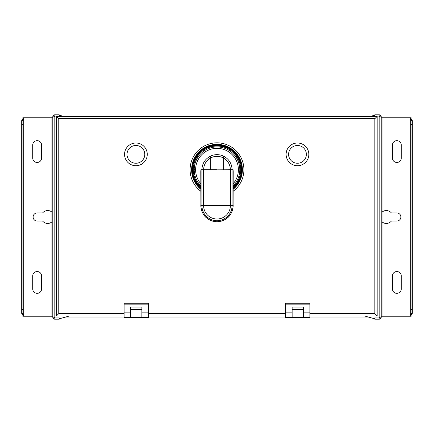 <?xml version="1.0" encoding="UTF-8"?>
<svg xmlns="http://www.w3.org/2000/svg" width="434" height="434" viewBox="0 0 434 434"><rect width="100%" height="100%" fill="white"/><g stroke="black" fill="none" stroke-linecap="round" stroke-linejoin="round"><path stroke-width="0.65" d="M59.268 317.981L54.82 317.981L54.82 319.196A2.018 2.018 0 0 1 52.802 317.173L52.802 116.827A2.018 2.018 0 0 1 54.82 114.804L59.23 114.804L59.268 116.019L54.82 116.019A0.808 0.808 0 0 0 54.017 116.827M379.983 116.827A0.808 0.808 0 0 0 379.18 116.019L374.732 116.019L374.77 114.804L379.18 114.804A2.018 2.018 0 0 1 381.198 116.827L379.18 116.827L379.18 116.057L374.732 116.057L374.732 115.211L370.397 116.399M371.77 116.019L62.23 116.019L371.77 116.019M379.983 317.173A0.808 0.808 0 0 1 379.18 317.981L374.77 317.981L374.77 319.196L379.18 319.196A2.018 2.018 0 0 0 381.198 317.173L379.18 317.173L379.18 116.827M371.77 317.981L62.23 317.981M59.23 317.981L59.23 319.196L54.82 319.196M54.017 317.173A0.808 0.808 0 0 0 54.82 317.981M52.802 142.477L52.802 134.8L52.802 142.477M52.802 117.229L22.91 117.229L22.91 118.574L21.7 120.598L21.7 124.498L22.91 124.498L22.91 120.598L21.7 120.598M21.7 124.498L21.7 313.402L22.91 315.426L22.91 316.771L52.802 316.771M21.7 313.402L22.91 313.402L23.29 315.426L23.718 315.426L23.718 118.574L22.91 118.574M23.29 118.574L22.91 120.598M21.7 309.502L22.91 309.502L22.91 124.498M22.91 313.402L22.91 309.502M22.91 315.426L23.29 315.426M52.802 116.827L54.82 116.827L54.82 116.057L59.268 116.057L59.268 115.211L63.603 116.399M69.635 315.936L59.301 318.789L59.268 317.943L54.82 317.943L54.82 317.173L52.802 317.173M130.563 311.997L130.563 317.634L141.875 317.634L141.875 307.05L130.563 307.05L130.563 311.997M292.136 311.997L292.136 317.634L303.447 317.634L303.447 307.05L292.136 307.05L292.136 311.997M130.563 309.556L141.875 309.556M141.875 317.552L148.336 317.552L148.336 304.869L124.102 304.869L124.102 317.552L130.563 317.552M309.909 315.936L377.162 315.936L377.162 116.399L374.846 118.715L58.764 118.715L58.764 313.619L124.102 313.619M377.162 315.936L374.846 313.619L374.846 118.715M303.447 317.552L309.909 317.552L309.909 303.257L285.675 303.257L285.675 317.552L292.136 317.552M148.336 304.869L148.336 303.257L124.102 303.257L124.102 304.869M308.834 154.368A11.36 11.36 180 0 0 297.474 143.008A11.36 11.36 180 0 0 286.109 154.368A11.36 11.36 -0 0 1 297.474 143.008A11.36 11.36 -0 0 1 308.834 154.368A11.36 11.36 -0 0 1 297.474 165.728A11.36 11.36 -0 0 1 286.109 154.368M147.262 154.368A11.36 11.36 180 0 0 135.902 143.008A11.36 11.36 180 0 0 124.542 154.368A11.36 11.36 -0 0 1 135.902 143.008A11.36 11.36 -0 0 1 147.262 154.368A11.36 11.36 -0 0 1 135.902 165.728A11.36 11.36 -0 0 1 124.542 154.368M309.909 304.869L285.675 304.869M148.336 315.936L285.675 315.936M377.162 116.399L56.442 116.399L56.442 315.936L124.102 315.936M56.442 315.936L58.764 313.619M56.442 116.399L58.764 118.715M292.136 309.556L303.447 309.556M288.583 154.368A8.886 8.886 -0 0 1 297.474 145.482A8.886 8.886 -0 0 1 306.361 154.368A8.886 8.886 -0 0 1 297.474 163.255A8.886 8.886 -0 0 1 288.583 154.368M127.016 154.368A8.886 8.886 -0 0 1 135.902 145.482A8.886 8.886 -0 0 1 144.788 154.368A8.886 8.886 -0 0 1 135.902 163.255A8.886 8.886 -0 0 1 127.016 154.368M200.79 191.226A26.913 26.913 55.5 0 1 217 142.829A26.913 26.913 55.5 0 1 233.21 191.226M200.904 169.743L200.904 205.613L201.918 205.613L201.918 169.743L200.904 169.743L200.79 171.68L200.904 205.613A16.096 16.096 -0 0 0 217 221.714A16.096 16.096 -0 0 0 233.096 205.613L233.21 171.68L233.096 169.743L232.082 169.743L232.082 205.613L233.096 205.613L233.096 169.743M217 169.743L201.918 169.743C202.152 163.64 204.957 159.126 210.333 156.207A15.082 15.082 55.5 0 1 223.667 156.207C229.043 159.126 231.848 163.64 232.082 169.743L210.333 169.906L210.333 158.128C206.02 160.802 203.779 164.67 203.611 169.743L203.611 205.613L230.389 205.613L230.389 169.743C230.221 164.67 227.98 160.802 223.667 158.128L223.667 169.743A6.667 6.667 55.5 0 1 223.667 169.748M379.18 317.173L379.18 317.943L374.732 317.943L374.699 318.789L364.365 315.936M381.198 116.827L381.198 317.173M381.198 316.771L411.09 316.771L411.09 315.426L412.3 313.402L412.3 309.502L411.09 309.502L411.09 313.402L412.3 313.402M412.3 309.502L412.3 120.598L411.09 118.574L411.09 117.229L381.198 117.229M412.3 120.598L411.09 120.598L410.71 118.574L410.282 118.574L410.282 315.426L411.09 315.426M410.71 315.426L411.09 313.402M412.3 124.498L411.09 124.498L411.09 309.502M411.09 120.598L411.09 124.498M411.09 118.574L410.71 118.574M379.18 116.019L379.18 114.804M391.392 212.958A6.461 6.461 0 0 0 382.007 212.215L382.007 221.785A6.461 6.461 0 0 0 391.392 221.042L396.85 221.042A4.042 4.042 0 0 0 400.891 217A4.042 4.042 0 0 0 396.85 212.958L391.392 212.958M392.407 288.898A4.443 4.443 0 0 0 396.85 293.341A4.443 4.443 0 0 0 401.293 288.898L401.293 275.975A4.443 4.443 0 0 0 396.85 271.532A4.443 4.443 0 0 0 392.407 275.975L392.407 288.898M392.407 158.025A4.443 4.443 0 0 0 396.85 162.468A4.443 4.443 0 0 0 401.293 158.025L401.293 145.102A4.443 4.443 0 0 0 396.85 140.659A4.443 4.443 0 0 0 392.407 145.102L392.407 158.025M379.18 317.981L379.18 319.196M54.82 116.019L54.82 114.804M42.608 221.042A6.461 6.461 0 0 0 51.993 221.785L51.993 212.215A6.461 6.461 0 0 0 42.608 212.958L37.15 212.958A4.042 4.042 0 0 0 33.109 217A4.042 4.042 0 0 0 37.15 221.042L42.608 221.042M41.593 145.102A4.443 4.443 0 0 0 37.15 140.659A4.443 4.443 0 0 0 32.707 145.102L32.707 158.025A4.443 4.443 0 0 0 37.15 162.468A4.443 4.443 0 0 0 41.593 158.025L41.593 145.102M41.593 275.975A4.443 4.443 0 0 0 37.15 271.532A4.443 4.443 0 0 0 32.707 275.975L32.707 288.898A4.443 4.443 0 0 0 37.15 293.341A4.443 4.443 0 0 0 41.593 288.898L41.593 275.975M364.451 315.963L309.909 315.963M285.675 315.963L148.336 315.963M124.102 315.963L69.548 315.963M124.102 312.871L130.563 312.871M141.875 312.871L148.336 312.871M309.909 313.619L374.846 313.619M148.336 313.619L285.675 313.619M285.675 312.871L292.136 312.871M303.447 312.871L309.909 312.871M233.21 189.284A25.389 25.389 -88.3 0 0 217 144.348A25.389 25.389 0 0 0 200.79 189.284M200.79 188.681A24.928 24.928 55.7 0 1 217 144.81A24.928 24.928 65.4 0 1 233.21 188.681M233.21 188.009A24.423 24.423 -114.6 0 0 217 145.314A24.423 24.423 -124.3 0 0 200.79 188.009M200.79 187.032A23.702 23.702 14.3 0 1 217 146.036A23.702 23.702 64.8 0 1 233.21 187.032M233.21 185.768A22.796 22.796 -115.2 0 0 217 146.942L217 148.352A21.385 21.385 -179.3 0 0 195.615 169.743L194.204 169.743A22.796 22.796 14.3 0 1 217 146.942M200.79 185.768A22.796 22.796 -179.3 0 1 194.204 169.743M195.615 169.743A21.385 21.385 0.7 0 0 200.79 183.691M233.21 183.691A21.385 21.385 0.7 0 0 217 148.352M223.667 156.207L223.667 158.128A13.389 13.389 -124.5 0 0 210.333 158.128L210.333 156.207M230.389 205.613L232.076 205.613A15.082 15.082 0 0 1 217 220.7A15.082 15.082 0 0 1 201.918 205.613L203.611 205.613A13.389 13.389 180 0 0 217 219.002A13.389 13.389 180 0 0 230.389 205.613M382.007 117.229L382.007 212.215M382.007 221.785L382.007 316.771M54.82 116.827L54.82 317.173M51.993 316.771L51.993 221.785M51.993 212.215L51.993 117.229M233.21 189.295L241.505 176.426L240.897 161.128L231.604 148.954L217 144.338L202.401 148.954L193.103 161.123L192.495 176.426L200.79 189.295M200.79 205.613C201.718 215.345 207.034 220.743 216.745 221.823C226.722 220.982 232.212 215.579 233.21 205.613"/></g></svg>
